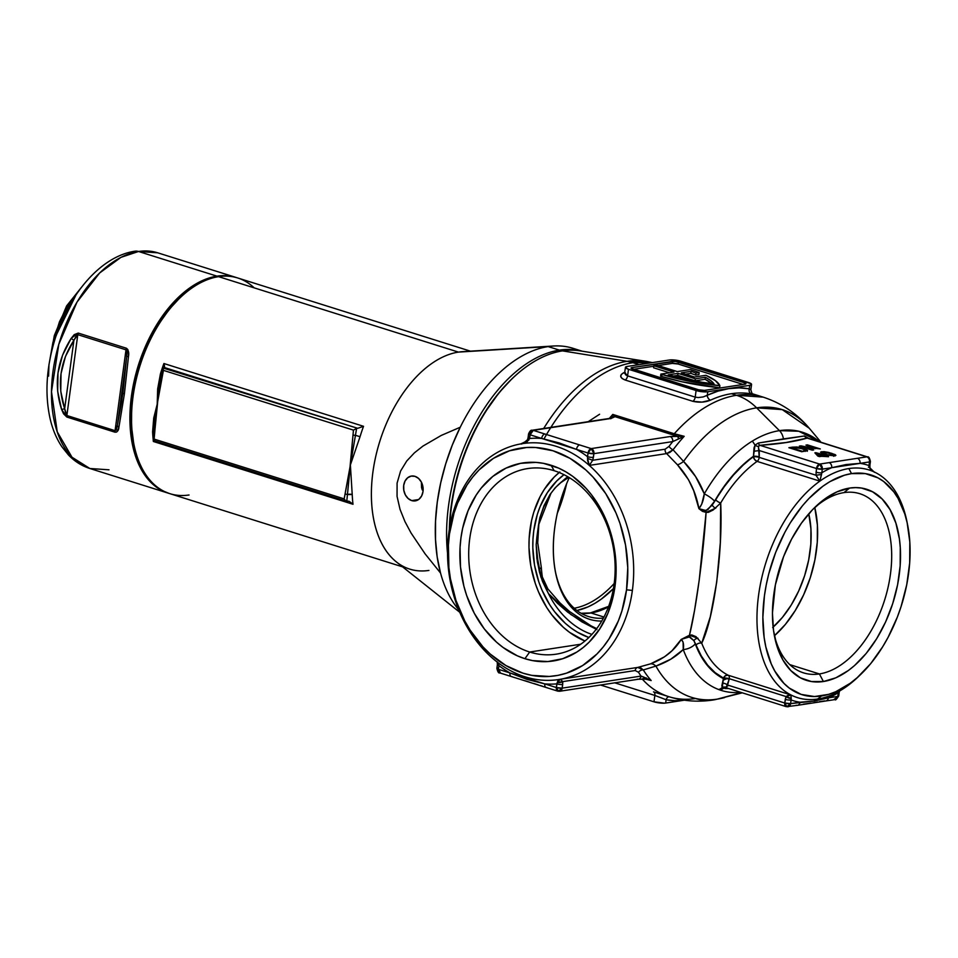 <?xml version="1.0" encoding="UTF-8"?>
<svg xmlns="http://www.w3.org/2000/svg" width="958" height="958" viewBox="0 0 958 958"><rect width="100%" height="100%" fill="white"/><g stroke="black" fill="none" stroke-linecap="round" stroke-linejoin="round"><path stroke-width="1.44" d="M559.4 350.125L560.023 351.311L559.4 350.125A146.55 86.735 -72.5 0 1 581.805 351.143A146.55 86.735 107.5 0 0 559.4 350.125L548.132 346.58L559.4 350.125A146.55 86.735 107.5 0 0 447.542 553.269A146.55 86.735 -72.5 0 1 559.4 350.125M411.712 500.603L418.55 499.561L411.712 500.603L415.533 500.842L419.029 499.202L421.652 495.921L423.017 491.514L422.909 486.64L421.34 482.042L418.562 478.425L414.994 476.342A12.562 9.724 81.3 0 1 423.149 489.275A12.562 9.724 81.3 0 1 415.257 500.89A12.562 9.724 81.3 0 1 411.712 500.603A12.562 9.724 81.3 0 1 403.558 487.682A12.562 9.724 81.3 0 1 411.461 476.054A12.562 9.724 81.3 0 1 414.994 476.342L411.174 476.102L407.689 477.755L405.054 481.024L403.701 485.431L403.809 490.304L405.366 494.903L408.144 498.519L411.712 500.603M470.426 351.155L237.716 277.976A113.056 66.904 107.5 0 0 218.568 276.658A113.056 66.904 -72.5 0 1 254.181 287.855M421.388 482.736L421.568 487.61L421.388 482.736M422.262 489.957L421.568 487.61L422.262 489.957M582.225 351.203L572.968 348.293A146.55 86.735 107.5 0 0 548.132 346.58A146.55 86.735 -72.5 0 1 553.532 346.006A146.55 86.735 -72.5 0 1 578.5 350.389M553.532 346.006L462.606 351.646A113.056 66.904 107.5 0 0 458.439 352.101L548.132 346.58L458.439 352.101L218.568 276.658L458.439 352.101A113.056 66.904 107.5 0 0 378.877 444.392A113.056 66.904 107.5 0 0 396.456 561.975L459.756 612.282M428.921 570.429A113.056 66.904 -72.5 0 1 409.761 569.112A113.056 66.904 -72.5 0 1 375.704 456.583A113.056 66.904 -72.5 0 1 458.439 352.101M189.037 494.987A113.056 66.904 -72.5 0 1 133.916 444.308A113.056 66.904 -72.5 0 1 179.972 297.854A113.056 66.904 -72.5 0 1 218.568 276.658A113.056 66.904 107.5 0 0 135.832 381.152A113.056 66.904 107.5 0 0 169.889 493.669L402.599 566.861M346.042 500.998L345.299 500.435L346.772 501.178L347.455 494.532A4.191 1.772 177.5 0 1 352.221 494.532L347.455 494.532L353.454 430.13L163.423 370.363L157.196 404.24L154.13 439.099L344.161 498.867L350.377 464.989L352.221 494.532A113.056 66.904 107.5 0 0 352.999 504.279L153.376 441.494A113.056 66.904 -72.5 0 1 153.244 440.393L153.244 440.033A113.056 66.904 -72.5 0 1 152.597 431.747L153.735 417.999L157.196 404.24L157.663 388.948L160.417 373.919A113.056 66.904 -72.5 0 1 163.914 363.525L363.537 426.31A113.056 66.904 107.5 0 0 360.04 436.704L350.377 464.989L352.221 494.532A113.056 66.904 107.5 0 0 352.999 504.279L349.287 501.381L346.772 501.178L349.287 501.381L352.999 504.279L153.376 441.494L154.477 440.393M133.617 442.8L131.533 426.573L131.665 406.384L134.503 385.379L139.94 364.375L147.772 344.173L157.699 325.552L169.338 309.23L178.883 298.908M460.235 427.232A146.55 86.735 -72.5 0 1 548.132 346.58A146.55 86.735 107.5 0 0 460.235 427.232A146.55 86.735 107.5 0 0 440.524 573.004L425.113 553.88L411.03 532.959L404.959 521.583L400.037 509.381L397.055 496.352L397.091 483.119L400.6 471.025L406.767 460.966L414.443 452.811L422.957 446.081L441.231 435.447L460.235 427.232L452.284 445.123L445.733 463.792L440.692 482.916L437.279 502.124L435.543 521.08L435.507 539.438L437.171 556.849L440.524 573.004A146.55 86.735 107.5 0 0 458.726 609.791A146.55 86.735 -72.5 0 1 440.524 573.004L425.113 553.88L411.03 532.959L404.959 521.583L400.037 509.381L397.055 496.352L397.091 483.119L400.6 471.025L406.767 460.966L414.443 452.811L422.957 446.081L441.231 435.447L460.235 427.232M613.407 588.631L601.385 599.061L594.678 603.456L587.925 606.929L576.944 610.497A107.823 63.815 -72.5 0 0 613.407 588.631M557.364 513.117A105.727 62.569 107.5 0 0 566.585 483.826L562.226 499.848L557.364 513.117M614.198 583.494A105.727 62.569 -72.5 0 1 574.213 608.234A105.727 62.569 107.5 0 0 614.198 583.494M179.972 297.854L178.799 298.98A110.96 65.671 107.5 0 0 133.593 442.716A110.96 65.671 107.5 0 0 133.761 443.506M164.141 367.441L357.717 428.322L164.141 367.441L162.98 368.004L357.717 428.322L164.141 367.441L164.537 365.968L164.501 366.902M347.874 501.106L349.287 501.381M154.286 440.608L153.376 441.494A113.056 66.904 -72.5 0 1 153.244 440.393L153.244 440.033A113.056 66.904 -72.5 0 1 152.597 431.747A4.191 1.772 177.5 0 1 153.831 432.429L152.597 431.747L157.196 404.24L154.25 426.681L153.867 433.651L154.525 434.082L160.417 373.919L161.878 374.422M161.794 374.746L157.196 404.24L163.423 370.363L162.98 368.004M161.794 374.362L160.417 373.919A113.056 66.904 -72.5 0 1 163.914 363.525L164.537 365.968L163.914 363.525L363.537 426.31L357.717 428.322L363.537 426.31A113.056 66.904 107.5 0 0 360.04 436.704L350.377 464.989L355.454 435.303L360.04 436.704L355.454 435.303L356.604 428.406L353.454 430.13L350.377 464.989L355.454 435.303L353.047 435.148L355.454 435.303L356.615 428.406L353.454 430.13L163.423 370.363L162.896 368.698M162.908 368.279L157.196 404.24L154.25 426.681L153.747 433.758L154.525 434.082L153.747 433.758L153.172 440.225M346.76 501.178L347.455 494.532L345.096 494.005L344.161 498.867L345.299 500.435L344.161 498.867L154.13 439.099L153.244 440.033L154.13 439.099L154.525 434.082M347.455 494.532L350.377 464.989L345.096 494.005L347.455 494.532M126.672 356.891L122.887 393.091A4.191 0.946 7.7 0 0 124.396 393.918L128.492 356.388A4.191 0.922 -175.7 0 0 126.672 356.891L121.666 401.653L117.415 425.28L126.672 356.891L117.415 425.28L116.134 429.938L115.068 430.681L66.868 415.521L77.79 334.665L126.001 349.826L115.068 430.681L66.868 415.521L65.803 414.107L60.761 391.187L61.025 373.632L65.443 356.508L73.91 340.294L64.665 408.695L73.91 340.294L76.436 335.456L77.79 334.665L66.868 415.521L64.665 408.695C56.773 384.745 59.851 361.944 73.91 340.294A4.191 0.611 -146.3 0 1 71.179 338.366L74.233 334.641L78.209 333.073L126.408 348.233L127.857 349.586L128.492 356.388L124.396 393.918L118.888 427.412L116.708 432.022L115.056 432.214L66.856 417.053L63.539 413.784L61.587 409.389L57.66 391.247L57.983 373.033L62.533 355.238L71.179 338.366C56.821 360.915 53.624 384.589 61.587 409.389A4.191 1.078 -19 0 0 64.665 408.695A4.191 1.078 161 0 1 61.587 409.389L66.856 417.053A4.191 2.479 -72.5 0 1 66.868 415.521A4.191 2.479 107.5 0 0 66.856 417.053L115.056 432.214A4.191 2.479 -72.5 0 1 115.068 430.681L126.001 349.826L126.767 351.287L126.672 356.891A4.191 0.922 4.3 0 1 128.492 356.388C129.174 352.795 128.48 350.077 126.408 348.233L78.209 333.073L71.179 338.366A4.191 0.611 33.7 0 0 73.91 340.294L77.79 334.665A4.191 2.479 -72.5 0 1 78.209 333.073A4.191 2.479 107.5 0 0 77.79 334.665L126.001 349.826A4.191 2.479 -72.5 0 1 126.408 348.233A4.191 2.479 107.5 0 0 126.001 349.826L126.672 356.891M138.527 251.487L157.687 252.804A113.056 66.904 107.5 0 0 138.527 251.487L216.951 276.144A113.056 66.904 -72.5 0 1 236.111 277.461A113.056 66.904 -72.5 0 1 236.913 277.724L230.471 276.132L216.951 276.144L138.527 251.487A113.056 66.904 107.5 0 0 55.792 355.969A113.056 66.904 107.5 0 0 89.848 468.498L71.982 457.217L57.229 431.783L51.492 391.666L58.797 344.341L77.011 302.105L99.62 272.994L120.959 257.343L138.527 251.487A12.562 9.724 -98.7 0 0 134.898 251.212A12.562 9.724 81.3 0 1 138.527 251.487M169.087 493.406A113.056 66.904 -72.5 0 1 168.273 493.166A113.056 66.904 -72.5 0 1 134.228 380.637A113.056 66.904 -72.5 0 1 216.951 276.144L202.868 280.359L188.75 288.598L175.158 300.561L162.597 315.769L151.568 333.659L142.467 353.538L138.766 363.98L133.222 385.379L131.438 396.133L129.917 417.221L131.174 437.087L135.162 454.954L141.724 470.15L150.61 482.09L161.483 490.304L169.087 493.406M109.008 469.815L89.848 468.498C81.729 465.887 74.616 461.397 68.509 455.026L61.923 446.823C56.438 438.62 52.462 429.088 49.996 418.215C44.727 393.726 46.367 367.501 54.893 339.527C68.868 294.034 100.973 256.157 134.982 251.2L157.687 252.804L236.111 277.461M115.068 430.681A4.191 2.479 107.5 0 0 115.056 432.214C117.391 432.022 118.672 430.429 118.888 427.412A4.191 2.611 -168.1 0 1 117.415 425.28L115.068 430.681M124.396 393.918A4.191 0.946 -172.3 0 1 122.887 393.091L117.415 425.28A4.191 2.611 11.9 0 0 118.888 427.412L124.396 393.918M78.796 291.064L68.461 303.937L59.492 321.756L52.918 342.509L49.924 359.394M56.426 334.821L75.957 294.992L68.617 305.853L63.851 315.062L56.103 335.935M590.379 612.928A2.096 1.617 81.3 0 1 591.002 612.976L608.426 606.929A104.685 61.947 107.5 0 1 591.002 612.976L603.935 617.036L591.002 612.976A2.096 1.617 -98.7 0 0 590.379 612.928M752.126 393.666L753.79 394.265L751.383 393.882A157.016 92.926 107.5 0 0 731.433 393.702L736.522 395.295A157.016 92.926 107.5 0 0 674.252 433.746L684.192 436.309A155.974 92.303 107.5 0 0 673.067 449.805L683.581 461.445A150.837 89.262 -72.5 0 1 756.616 407.845A62.809 48.619 -98.7 0 0 736.522 395.295A157.016 92.926 -72.5 0 1 763.131 397.127L736.522 395.295A62.809 48.619 81.3 0 1 756.616 407.845L779.453 430.645A135.317 80.089 -72.5 0 1 819.629 441.854L798.804 431.244L779.453 430.645A12.562 9.724 81.3 0 1 783.416 438.908L804.492 435.974L808.911 438.572M718.775 689.568A135.317 80.089 107.5 0 0 740.845 692.371A135.317 80.089 -72.5 0 1 718.775 689.568L720.632 688.742L718.775 689.568A135.317 80.089 -72.5 0 1 683.246 649.56A135.317 80.089 107.5 0 0 718.775 689.568M838.969 691.173L838.274 692.754A123.522 73.107 -72.5 0 1 828.371 697.867L814.156 701.076L790.613 703.639L800.026 702.202A123.522 73.107 -72.5 0 1 791.104 699.975L790.613 703.639A4.191 3.245 81.3 0 1 788.027 706.765L786.135 706.621A4.191 2.479 -72.5 0 1 784.77 703.028L727.601 685.042L784.77 703.028L786.051 696.562L729.313 678.719L727.601 685.042L725.817 687.353A4.191 3.7 -24.8 0 0 722.272 687.449L725.11 688.539A4.191 2.551 87.5 0 1 726.284 687.796L726.487 687.772A4.191 2.551 -92.5 0 0 725.11 688.539L728.691 688.551L722.272 687.449L720.632 688.742L722.272 687.449L721.853 685.688L723.41 678.599A123.989 73.383 -72.5 0 1 695.292 643.908A12.562 8.059 159.5 0 1 683.246 649.56A12.562 8.059 -20.5 0 0 695.292 643.908L693.879 640.651L689.796 636.807L681.234 639.405C683.365 641.345 684.024 644.734 683.246 649.56L670.911 659.116L655.907 666.085A150.837 89.262 107.5 0 0 717.231 699.136A62.809 48.619 81.3 0 1 713.207 699.975A62.809 48.619 81.3 0 1 695.52 698.538A157.016 92.926 -72.5 0 1 668.912 696.705A157.016 92.926 -72.5 0 1 642.123 678.923A157.016 92.926 107.5 0 0 668.708 696.646M555.436 571.722A104.685 61.947 107.5 0 0 603.36 618.138A104.685 61.947 -72.5 0 1 588.571 616.569A104.685 61.947 -72.5 0 1 555.436 571.722M601.708 621.059A106.973 63.312 -72.5 0 1 555.616 572.609A106.973 63.312 -72.5 0 1 569.268 477.623A106.973 63.312 107.5 0 0 601.708 621.059M825.832 700.981A4.191 3.245 -98.7 0 0 828.371 697.867L837.783 696.418L838.274 692.754A123.522 73.107 -72.5 0 1 828.371 697.867L814.156 701.076A4.191 3.245 81.3 0 1 815.509 699.304A4.191 3.245 -98.7 0 0 814.156 701.076L800.026 702.202A123.522 73.107 -72.5 0 1 791.104 699.975L790.961 694.969A119.331 70.629 -72.5 0 1 758.58 595.217A119.331 70.629 -72.5 0 1 819.868 481.132L757.083 461.385A119.331 70.629 107.5 0 0 720.679 503.01L720.308 542.743L716.728 582.045L710.297 616.76L701.723 643.213A119.331 70.629 107.5 0 0 728.176 675.222L790.961 694.969A119.331 70.629 107.5 0 0 817.689 699.017A119.331 70.629 107.5 0 0 846.656 686.455A119.331 70.629 107.5 0 0 858.416 676.635L860.763 674.396A115.152 68.15 -72.5 0 1 821.449 695.987L817.689 699.017A119.331 70.629 107.5 0 0 846.656 686.455A119.331 70.629 -72.5 0 0 859.589 675.498M756.616 407.845L782.243 409.617L809.282 428.274A150.837 89.262 107.5 0 0 756.616 407.845A150.837 89.262 107.5 0 0 683.581 461.445L695.592 476.593L704.298 493.849A135.317 80.089 -72.5 0 1 752.377 441.063A135.317 80.089 -72.5 0 1 779.453 430.645L756.616 407.845M742.306 692.838L717.231 699.136A150.837 89.262 107.5 0 0 724.583 697.58L713.219 699.975A62.809 48.619 -98.7 0 0 717.231 699.136L741.648 692.622L717.231 699.136A150.837 89.262 -72.5 0 1 655.907 666.085L643.309 669.941A155.974 92.303 107.5 0 0 651.177 680.539L644.722 678.935L651.177 680.539L641.046 676.085A160.094 94.746 -72.5 0 1 638.519 672.288L635.19 670.54L562.777 681.617L562.202 688.143L641.046 676.085A160.094 94.746 -72.5 0 1 638.519 672.288L635.19 670.54L562.777 681.617L560.37 679.258L637.717 667.427L650.554 663.846L664.493 656.817L672.061 650.686L681.234 639.405L689.473 635.262L694.514 610.557L699.208 580.213L706.094 512.386L702.501 511.368L698.909 508.674L704.31 510.602L707.734 509.788L714.584 501.226A12.562 3.521 -150.1 0 0 704.298 493.849C703.579 500.148 701.783 505.082 698.909 508.674L693.688 490.7L688.455 479.635L677.462 464.798L666.624 453.589L589.29 465.408A119.331 92.375 -98.7 0 0 520.853 443.889A119.331 92.375 -98.7 0 0 448.847 532.708L449.446 534.121A115.152 89.13 81.3 0 1 553.029 450.787A115.152 89.13 81.3 0 1 626.544 589.817L632.376 590.427A119.331 92.375 -98.7 0 0 589.29 465.408A119.331 92.375 81.3 0 1 632.376 590.427A119.331 92.375 81.3 0 1 560.37 679.258A119.331 92.375 -98.7 0 0 632.376 590.427L626.544 589.817L621.91 610.976L618.365 620.892L609.001 638.95L603.265 646.901L596.906 654.039L582.548 665.582L566.477 673.163L557.987 675.354L549.317 676.456L531.714 675.354L522.96 673.163L505.98 665.594L490.221 654.039L483 646.901L470.198 630.256L464.75 620.904L456.02 600.594L450.44 578.8L448.895 567.603L448.404 545.162L449.446 534.121L454.08 512.973L457.625 503.046L466.989 484.999L472.725 477.048L479.084 469.911L493.442 458.355L509.512 450.787L526.672 447.494L535.462 447.494L553.029 450.787L570.01 458.355L585.769 469.911L592.99 477.048L605.791 493.693L615.982 512.961L619.97 523.355L625.55 545.15L627.765 567.591L626.544 589.817A115.152 89.13 81.3 0 1 522.96 673.163A115.152 89.13 81.3 0 1 449.446 534.121L448.847 532.708A119.331 92.375 81.3 0 1 520.853 443.889L527.271 441.59L529.618 438.477A123.522 95.608 81.3 0 1 541.677 438.441L530.109 434.8L529.618 438.477A123.522 95.608 81.3 0 1 541.677 438.441L559.137 442.919L576.5 449.398A123.522 95.608 81.3 0 1 587.565 456.703L588.068 453.038L576.5 449.398A123.522 95.608 81.3 0 1 587.565 456.703L587.613 460.57L589.29 465.408A119.331 92.375 -98.7 0 0 522.613 443.602A119.331 92.375 -98.7 0 0 520.853 443.889L528.9 439.985L524.936 442.692L520.853 443.889M720.404 690.143L728.643 685.377M544.024 438.92A157.016 92.926 -72.5 0 1 632.855 362.699L651.739 362.687A157.016 92.926 107.5 0 0 632.855 362.699A62.809 48.619 -98.7 0 0 627.095 361.322A62.809 48.619 81.3 0 1 632.855 362.699L639.022 364.639L632.855 362.699A157.016 92.926 107.5 0 0 550.862 427.4M652.386 362.591L645.716 361.286L627.095 361.322A156.585 92.663 107.5 0 0 543.677 428.501A156.585 92.663 -72.5 0 1 627.095 361.322A156.585 92.663 -72.5 0 1 645.716 361.286L579.961 350.844A146.778 86.867 107.5 0 0 562.502 350.879L627.095 361.322L562.502 350.879A146.778 86.867 107.5 0 0 449.649 527.511A146.778 86.867 -72.5 0 1 512.398 378.41A146.778 86.867 -72.5 0 1 562.502 350.879M726.823 678.683L723.23 680.18M542.803 580.033A128.803 76.233 -72.5 0 1 541.318 567.531A12.562 5.664 -4.3 0 0 539.534 569.399A12.562 5.664 175.7 0 1 541.318 567.531L536.899 537.055L538.516 525.104L550.994 493.238L538.516 525.104L539.785 517.931L543.737 506.986M868.391 467.205L869.253 467.205L868.99 465.588L869.253 467.205L869.924 467.073L869.924 465.133A4.191 0.946 -172.3 0 1 868.99 465.588A4.191 0.946 7.7 0 0 869.924 465.133L870.415 461.469A4.191 0.946 -172.3 0 1 869.481 461.924A4.191 0.946 7.7 0 0 870.415 461.469C869.577 457.9 868.607 456.391 867.517 456.918A4.191 2.479 107.5 0 0 866.81 456.858A4.191 2.479 -72.5 0 1 867.517 456.918L807.522 438.034L866.81 456.858A4.191 3.245 81.3 0 1 869.481 461.924L868.99 465.588A123.522 73.107 -72.5 0 0 860.068 463.361L869.481 461.924A4.191 3.245 -98.7 0 0 866.81 456.858L857.398 458.307A4.191 3.245 81.3 0 1 860.068 463.361L831.724 467.696L846.142 464.546L860.068 463.361A123.522 73.107 -72.5 0 1 868.99 465.588L869.481 461.924L860.068 463.361A4.191 3.245 -98.7 0 0 857.398 458.307L829.053 462.642A4.191 3.245 81.3 0 1 831.724 467.696L822.311 469.133A4.191 0.946 -172.3 0 1 816.479 468.522L822.311 469.133L819.641 464.079A4.191 3.245 81.3 0 1 822.311 469.133L821.82 472.797A4.191 0.946 -172.3 0 1 815.976 472.186A4.191 0.946 7.7 0 0 821.82 472.797L821.521 474.497L815.976 475.228L821.521 474.497L819.868 481.132L821.82 472.797A123.522 73.107 -72.5 0 1 831.724 467.696L822.311 469.133L821.82 472.797A123.522 73.107 -72.5 0 1 831.724 467.696A4.191 3.245 -98.7 0 0 829.053 462.642L819.641 464.079L816.479 468.522A4.191 2.479 -72.5 0 1 819.641 464.079L760.017 445.326L819.641 464.079L866.81 456.858L807.187 438.105L786.087 442.5L759.395 445.374L758.401 446.416L758.748 448.871L759.311 450.547L816.479 468.522L815.976 475.228L819.868 481.132L757.083 461.385A4.191 2.479 107.5 0 0 759.239 457.385L815.976 475.228L816.479 468.522L759.311 450.547L759.239 457.385L815.976 475.228L819.868 481.132A119.331 70.629 107.5 0 1 848.848 468.558A119.331 70.629 107.5 0 0 819.868 481.132A119.331 70.629 107.5 0 0 758.58 595.217A119.331 70.629 107.5 0 0 790.961 694.969A119.331 70.629 107.5 0 0 797.475 697.64A119.331 70.629 107.5 0 0 817.689 699.017L821.449 695.987A115.152 68.15 -72.5 0 1 764.424 595.828A115.152 68.15 -72.5 0 1 851.518 473.611L844.381 475.228L829.951 481.599L822.802 486.293L808.947 498.483L802.385 505.848L790.314 522.781L784.913 532.193L775.657 552.431L768.735 573.926L766.244 584.871L764.424 595.828L762.867 617.299L764.149 637.537L765.849 646.937L771.238 663.858L774.902 671.211L783.955 683.377L789.26 688.06L801.175 694.406L814.468 696.538L828.586 694.37L835.807 691.7L850.177 683.305L857.194 677.665L870.582 663.762L882.653 646.818L888.054 637.405L897.311 617.168L901.083 606.534L906.735 584.727L909.681 562.933L909.813 541.977L907.13 522.673L904.759 513.871L898.077 498.388L893.826 491.861L883.719 481.551L877.959 477.862L865.29 473.599L851.518 473.611L848.848 468.558A119.331 70.629 107.5 0 1 868.966 469.923A119.331 70.629 107.5 0 1 875.576 472.617A119.331 70.629 -72.5 0 1 907.346 523.667A119.331 70.629 107.5 0 0 907.034 522.05A119.331 70.629 107.5 0 0 875.576 472.617A119.331 70.629 107.5 0 0 848.848 468.558L851.518 473.611A115.152 68.15 -72.5 0 1 907.669 525.235A115.152 68.15 -72.5 0 1 860.763 674.396M529.666 652.027A93.884 72.676 -98.7 0 0 614.126 584.081A93.884 72.676 -98.7 0 0 554.179 470.713L551.078 465.253A100.171 77.538 81.3 0 1 615.024 586.2A100.171 77.538 81.3 0 1 524.912 658.697L529.666 652.027L580.716 644.219L529.666 652.027A93.884 72.676 81.3 0 1 468.701 555.412A93.884 72.676 81.3 0 1 527.726 468.558A93.884 72.676 81.3 0 1 554.179 470.713A93.884 72.676 81.3 0 1 615.144 567.328A93.884 72.676 81.3 0 1 556.119 654.182A93.884 72.676 81.3 0 1 529.666 652.027L524.912 658.697L532.528 660.601L547.844 661.559L562.765 658.697L576.752 652.111L583.206 647.5L589.242 642.064L599.756 628.927L607.911 613.228L613.371 595.565L615.024 586.2L615.934 576.596L615.503 557.077L612.09 537.737L609.3 528.385L601.708 510.71L591.661 495.011L585.841 488.089L572.872 476.449L565.843 471.839L558.562 468.091L543.461 463.337L535.797 462.379L520.601 463.337L506.075 468.091L492.771 476.449L481.215 488.089L476.234 495.011L468.079 510.71L462.618 528.385L460.966 537.749L460.056 547.341L460.487 566.873L463.9 586.2L466.69 595.565L474.282 613.24L484.329 628.939L496.436 642.064L503.118 647.5L517.428 655.859L524.912 658.697A100.171 77.538 81.3 0 1 460.966 537.749A100.171 77.538 81.3 0 1 551.078 465.253L554.179 470.713A93.884 72.676 -98.7 0 0 469.731 538.671A93.884 72.676 -98.7 0 0 529.666 652.027M843.914 492.628A93.884 55.564 107.5 0 0 813.605 508.614A93.884 55.564 -72.5 0 1 843.914 492.628A93.884 55.564 -72.5 0 1 859.829 493.717A93.884 55.564 -72.5 0 1 888.102 587.17A93.884 55.564 -72.5 0 1 819.401 673.941L823.413 681.521A100.171 59.276 -72.5 0 1 774.567 636.627A100.171 59.276 -72.5 0 1 815.378 506.866A100.171 59.276 -72.5 0 1 849.566 488.077L843.914 492.628L849.566 488.077L855.65 487.61L861.541 488.065L872.558 491.777L882.186 499.058L890.066 509.632L895.874 523.092L899.406 538.935L900.269 547.557L900.161 565.783L897.598 584.739L892.676 603.708L885.611 621.946L876.654 638.746L866.152 653.488L854.5 665.582L848.393 670.492L835.891 677.797L823.413 681.521L811.426 681.533L800.409 677.833L790.781 670.552L782.914 659.978L777.094 646.506L773.561 630.675L772.447 613.072L775.381 584.859L783.572 556.646L791.631 539.043L801.403 523.188L812.528 509.704L824.575 499.118L837.076 491.813L849.566 488.077A100.171 59.276 -72.5 0 1 899.179 575.219A100.171 59.276 -72.5 0 1 823.413 681.521L819.401 673.941A93.884 55.564 -72.5 0 1 803.487 672.851A93.884 55.564 -72.5 0 1 774.112 634.172A93.884 55.564 107.5 0 0 819.401 673.941L789.811 664.636L819.401 673.941A93.884 55.564 107.5 0 0 890.413 574.297A93.884 55.564 107.5 0 0 843.914 492.628M581.183 613.324A104.685 61.947 107.5 0 0 591.002 612.976L581.183 613.324M660.864 697.675L666.109 699.747A4.191 3.365 100.3 0 1 668.876 696.694A4.191 3.365 -79.7 0 0 666.109 699.747A161.207 95.405 -72.5 0 0 683.449 700.322L684.347 700.19L683.449 700.322A4.191 3.269 83.9 0 1 683.497 700.07A4.191 3.269 -96.1 0 0 683.449 700.322L665.666 703.052A8.371 1.88 7.7 0 1 653.991 701.819L664.517 703.16L665.666 703.052L666.109 699.747L665.666 703.052L683.449 700.322L674.648 700.657L666.109 699.747L654.853 695.436L653.991 701.819L600.546 685.018L653.991 701.819L654.853 695.436A4.191 2.479 107.5 0 0 653.5 691.856L668.912 696.705C683.461 701.184 698.226 702.274 713.219 699.975M647.033 679.222L651.177 680.539A155.974 92.303 107.5 0 1 643.309 669.941A4.191 3.006 -32 0 0 638.519 672.288A4.191 3.006 148 0 1 643.309 669.941L637.717 667.427A4.191 3.245 -98.7 0 0 635.19 670.54A4.191 3.245 81.3 0 1 637.717 667.427L650.554 663.846A12.562 6.993 -110.1 0 1 655.907 666.085A12.562 6.993 69.9 0 0 650.554 663.846C664.169 658.721 674.396 650.566 681.234 639.405L683.09 642.111L683.246 649.56C675.941 656.781 666.828 662.289 655.907 666.085L643.309 669.941L640.734 667.846L637.717 667.427L560.37 679.258L557.257 682.407L562.777 681.617L560.37 679.258A119.331 92.375 -98.7 0 1 558.622 679.545A119.331 92.375 -98.7 0 1 491.945 657.727A119.331 92.375 81.3 0 1 448.847 532.708A119.331 92.375 -98.7 0 0 491.945 657.727A119.331 92.375 -98.7 0 0 560.37 679.258L557.807 680.958L556.861 683.868A123.522 95.608 81.3 0 1 544.791 683.904L556.359 687.533L556.861 683.868A123.522 95.608 81.3 0 1 544.791 683.904L527.163 679.45L509.967 672.947A123.522 95.608 81.3 0 1 498.902 665.642L498.399 669.307L509.967 672.947A123.522 95.608 81.3 0 1 498.902 665.642L497.465 661.99M719.614 387.774L719.889 385.751A78.508 17.663 -172.3 0 1 662.014 374.446L661.739 376.47A78.508 17.663 7.7 0 0 719.614 387.774L681.665 381.715L661.739 376.47L662.014 374.446A78.508 17.663 -172.3 0 1 660.876 374.087L660.601 376.111A78.508 17.663 7.7 0 0 661.739 376.47A78.508 17.663 7.7 0 1 660.601 376.111L660.876 374.087L673.977 372.087L653.859 365.752L657.128 365.249L677.258 371.584L690.359 369.572A78.508 17.663 -172.3 0 1 699.196 372.566L698.921 374.578L695.616 375.093L698.921 374.578L699.196 372.566L695.891 373.069L695.616 375.093A73.275 16.49 7.7 0 0 690.79 373.369A73.275 16.49 -172.3 0 1 695.616 375.093L695.891 373.069L699.196 372.566A78.508 17.663 -172.3 0 0 690.359 369.572L677.258 371.584L657.128 365.249L653.859 365.752L653.584 367.776L669.474 372.77L653.584 367.776L653.859 365.752L673.977 372.087L660.876 374.087A78.508 17.663 -172.3 0 0 662.014 374.446L689.245 381.212L719.889 385.751L719.614 387.774M539.785 517.931L544.036 505.596L549.988 494.532A12.562 5.999 32.3 0 0 550.587 493.861A12.562 5.999 -147.7 0 1 549.988 494.532L555.185 487.79L561.268 482.066A12.562 3.389 53.7 0 0 561.975 481.862A12.562 3.389 -126.3 0 1 561.268 482.066L568.381 477.084L563.807 479.91A85.837 66.449 81.3 0 1 567.795 476.749A85.837 66.449 -98.7 0 0 563.807 479.91L555.185 487.79L549.988 494.532L544.036 505.596L539.785 517.931L543.904 506.578M596.678 628.628L590.882 625.742L569.483 611.455L560.107 603.037L547.832 588.859L540.24 572.381L537.546 558.634L536.181 544.587L536.875 558.502L539.486 572.237A12.562 0.994 -13.9 0 1 540.24 572.381A12.562 0.994 166.1 0 0 539.486 572.237L542.515 581.446L546.659 590.116A12.562 0.647 -36.2 0 0 547.832 588.859A12.562 0.647 143.8 0 1 546.659 590.116L548.443 593.577A85.837 66.449 -98.7 0 0 591.9 634.4A85.837 66.449 81.3 0 1 548.443 593.577L557.52 603.324L567.603 612.054L582.069 621.97L596.918 629.574M559.819 471.995L554.167 477.084L544.312 489.394L540.192 496.484L533.786 512.195L531.546 520.673L529.151 538.444L528.996 547.569L530.804 565.867L535.354 583.638L538.612 592.116L546.922 607.827L551.892 614.916L563.244 627.227L569.507 632.316L584.943 641.01A93.884 72.676 -98.7 0 1 530.361 563.136A93.884 72.676 -98.7 0 1 559.173 472.51M588.871 637.501L577.458 632.22L571.219 628.125L565.28 623.299L554.526 611.635L549.808 604.917L541.941 590.02L538.851 581.997L534.54 565.148L532.828 547.808L532.971 539.162L533.774 530.636L537.354 514.29L540.096 506.626L547.329 492.675L556.682 481.012L563.975 474.689A88.974 68.88 81.3 0 0 534.121 562.562A88.974 68.88 81.3 0 0 588.871 637.501M537.953 561.352L536.181 544.587L536.899 537.055L541.318 567.531M538.516 525.104L536.181 544.587L537.366 561.951L540.839 576.92L548.443 593.577L570.812 614.497L596.199 629.262M714.584 501.226A123.989 73.383 -72.5 0 1 753.467 456.283L754.018 447.865L755.036 445.123L752.377 441.063A135.317 80.089 107.5 0 0 704.298 493.849A12.562 3.521 29.9 0 1 714.584 501.226L724.152 486.844L733.349 475.192L743.157 465.109L753.467 456.283L742.857 464.929L732.714 475.431L723.23 487.61L714.584 501.226M654.853 695.436L614.773 682.838L654.853 695.436A4.191 2.479 -72.5 0 0 653.5 691.856L659.128 693.628M624.7 373.129L624.784 372.267L625.514 374.71L627.586 375.859L628.484 369.261L627.586 375.859L695.209 397.127L696.095 390.529L628.484 369.261L625.466 367.597L627.286 366.435L669.211 360.016L674.803 360.04L680.899 361.238L751.204 383.763L751.539 384.553L749.707 385.332L707.782 391.75L707.303 395.259L718.069 391.115L728.727 388.649L739.157 387.882L749.24 388.828L749.707 385.332L707.782 391.75L700.561 391.511L628.484 369.261A8.371 1.88 -172.3 0 1 625.43 367.333A8.371 1.88 -172.3 0 1 627.286 366.435L669.211 360.016A8.371 1.88 -172.3 0 1 680.899 361.238L748.509 382.505A8.371 1.88 -172.3 0 1 751.563 384.433A8.371 1.88 -172.3 0 1 749.707 385.332L749.24 388.828L750.797 389.738M698.574 389.774L704.405 390.385L745.025 384.17L745.935 383.583L744.426 382.757L675.378 361.394L631.969 367.597L631.214 368.375L698.574 389.774L632.567 369.01A4.191 0.946 -172.3 0 1 631.035 368.052A4.191 0.946 -172.3 0 1 631.969 367.597L631.813 368.734L631.969 367.597L672.588 361.382L672.312 363.405L658.146 365.573L672.312 363.405L672.588 361.382A4.191 0.946 -172.3 0 1 678.42 361.992L678.156 364.016A4.191 0.946 7.7 0 0 672.312 363.405L678.156 364.016L678.42 361.992L744.426 382.757L744.222 384.29L744.426 382.757A4.191 0.946 -172.3 0 1 745.959 383.715A4.191 0.946 -172.3 0 1 745.025 384.17L704.405 390.385A4.191 0.946 -172.3 0 1 698.574 389.774M653.787 366.243L633.585 369.333L653.787 366.243M743.145 384.457L678.156 364.016L743.145 384.457M685.521 374.183L690.79 373.369L685.521 374.183M705.89 375.296A78.508 17.663 -172.3 0 1 719.889 385.751L715.386 380.637L705.89 375.296L694.574 377.033L705.89 375.296M681.282 372.842L694.574 377.033L681.282 372.842L691.053 371.357L690.79 373.369L691.053 371.357A73.275 16.49 -172.3 0 1 695.891 373.069A73.275 16.49 7.7 0 0 691.053 371.357L681.282 372.842M695.328 378.793L678.001 373.345L668.229 374.841L701.867 382.23L714.045 383.919L710.8 380.637L705.387 377.26L695.328 378.793L705.387 377.26A73.275 16.49 -172.3 0 1 714.045 383.919A73.275 16.49 -172.3 0 1 668.229 374.841L678.001 373.345L695.328 378.793L695.053 380.817L695.328 378.793M711.71 383.631A73.275 16.49 7.7 0 0 705.124 379.284L705.387 377.26L705.124 379.284L695.053 380.817L677.737 375.368L678.001 373.345L677.737 375.368L695.053 380.817L705.124 379.284L711.71 383.631M672.767 376.135L677.737 375.368L672.767 376.135M707.782 391.75A8.371 1.88 -172.3 0 1 696.095 390.529L695.209 397.127L698.202 397.57L703.184 396.935L707.303 395.259L707.782 391.75M804.109 446.907L813.713 449.937L812.24 450.164L799.355 446.105L815.557 448.128L805.941 445.099L807.426 444.871L820.299 448.931L804.109 446.907L813.713 449.937L812.24 450.164L799.355 446.105L800.924 445.865L800.828 446.572L800.924 445.865L815.486 448.667L805.941 445.099L807.426 444.871L807.331 445.542L807.426 444.871L820.299 448.931L804.109 446.907L804.013 447.578L804.109 446.907M792.458 447.158L800.637 447.554L807.57 450.452L801.762 451.757L788.877 447.709L792.458 447.158L792.362 447.877L792.458 447.158L788.877 447.709L801.762 451.757L807.57 450.416L803.846 448.404L796.948 446.991L792.458 447.158M817.833 456.092L814.875 452.847L815.821 452.703L826.742 455.505L825.401 455.709L828.538 456.703L824.048 455.912L819.485 456.619L817.833 456.092L814.875 452.847L815.821 452.703L815.677 453.721L815.821 452.703L823.748 455.194L823.64 455.984L825.089 454.99L824.922 456.188L825.089 454.99L826.742 455.505L825.317 456.307L825.401 455.709L828.538 456.703L817.833 456.092M834.741 455.828L827.796 455.122L820.563 452.152L823.964 451.637L828.694 452.427L835.316 454.691L835.891 455.385L834.741 455.828L835.903 455.325L831.592 453.266L821.701 451.721L820.551 452.224L824.874 454.284L834.741 455.828M644.866 678.815A4.191 1.497 -87.4 0 0 645.225 678.959A4.191 1.497 -87.4 0 0 646.291 677.893L642.686 678.767M542.479 686.179L540.276 685.497M538.073 684.814L533.666 683.461M529.295 682.096L524.96 680.719M796.254 705.232A4.191 3.245 81.3 0 0 797.487 705.316A4.191 3.245 81.3 0 0 800.026 702.202A4.191 3.245 -98.7 0 1 797.439 705.327L835.196 699.544A4.191 3.245 -98.7 0 0 837.783 696.418L828.371 697.867A4.191 3.245 81.3 0 1 825.784 700.993A4.191 3.245 81.3 0 1 824.599 700.897L819.365 701.723M817.629 702.01L814.144 702.573M810.636 703.124L803.451 704.178M725.817 687.353L727.218 687.916L725.817 687.353A4.191 3.7 155.2 0 0 722.272 687.449L723.47 678.108L715.099 672.624L707.663 665.175L701.292 655.907L693.879 640.651L700.549 655.38L707.076 665.115L714.74 672.899L723.47 678.108A4.191 0.946 -172.3 0 1 729.313 678.719A4.191 2.479 107.5 0 0 728.176 675.222L790.961 694.969L788.638 694.993L786.051 696.562L729.313 678.719L726.152 687.748M512.398 378.41L511.344 379.428A144.874 85.741 107.5 0 0 449.314 529.582L451.206 506.016L453.493 492.232L456.643 478.449L465.349 451.422L477 425.951L483.79 414.119L498.974 392.804L511.44 379.32M623.598 372.806A157.016 92.926 -72.5 0 1 624.76 372.279A157.016 92.926 -72.5 0 0 623.598 372.806A4.191 2.97 -114.7 0 0 624.64 372.925A4.191 2.97 65.3 0 1 623.598 372.806L621.263 374.518L620.748 376.542L622.113 378.506L625.191 380.027C619.826 377.787 619.299 375.38 623.598 372.806M612.797 414.443L611.599 417.772L612.797 414.419L674.252 433.746A4.191 2.479 -72.5 0 1 672.588 434.776L615.036 416.67L611.048 418.466L533.283 430.358L591.23 448.595L670.073 436.537L677.665 436.225L615.036 416.67L612.797 414.419A157.016 92.926 -72.5 0 0 609.288 418.466A157.016 92.926 -72.5 0 1 612.797 414.419L674.252 433.746A157.016 92.926 -72.5 0 1 736.522 395.295L731.433 393.702A157.016 92.926 107.5 0 0 710.537 400.145C705.076 402.372 699.172 402.755 692.814 401.294L625.191 380.027A4.191 2.479 107.5 0 0 627.586 375.859A4.191 2.479 -72.5 0 1 625.191 380.027L692.814 401.294A4.191 2.479 107.5 0 0 695.209 397.127A4.191 2.479 -72.5 0 1 692.814 401.294L702.01 402.109L710.537 400.145A4.191 2.97 65.3 0 1 707.303 395.259A161.207 95.405 -72.5 0 1 749.24 388.828L750.856 389.666L751.563 384.433M772.663 627.526L782.399 617.419L791.176 605.097L798.673 591.038L804.588 575.794L808.684 559.939L810.827 544.096L810.935 528.852L808.756 513.835A83.741 49.565 -72.5 0 1 773.13 627.119M774.471 635.729L785.404 624.376L795.248 610.557L803.642 594.798L810.276 577.71L814.875 559.939L817.282 542.168L817.39 525.08L814.791 507.548A93.884 55.564 107.5 0 1 774.471 635.729M528.301 440.021L527.571 439.662L528.9 439.985L530.109 434.8L533.283 430.358L532.097 430.262A4.191 3.245 81.3 0 1 532.097 430.262A4.191 3.245 81.3 0 1 533.283 430.358A4.191 2.479 107.5 0 0 530.109 434.8L588.068 453.038A4.191 2.479 -72.5 0 1 591.23 448.595A4.191 3.245 81.3 0 1 593.912 453.649L672.744 441.59L593.912 453.649L592.703 460.271L665.115 449.206L669.067 446.344A160.094 94.746 -72.5 0 1 672.744 441.59L684.192 436.309A155.974 92.303 107.5 0 0 673.067 449.805L683.581 461.445C692.718 470.869 699.615 481.67 704.298 493.849L701.735 504.159L698.909 508.674C695.867 491.813 688.718 477.192 677.462 464.798A12.562 4.155 136.5 0 0 683.581 461.445A12.562 4.155 -43.5 0 1 677.462 464.798L666.624 453.589L669.858 452.427L673.067 449.805L666.624 453.589L589.29 465.408L592.703 460.271L665.115 449.206A4.191 3.245 -98.7 0 0 666.624 453.589A4.191 3.245 81.3 0 1 665.115 449.206L669.067 446.344A4.191 1.724 -143.1 0 0 673.067 449.805A4.191 1.724 36.9 0 1 669.067 446.344A160.094 94.746 -72.5 0 1 672.744 441.59A4.191 3.245 -98.7 0 0 670.073 436.537L591.23 448.595L533.283 430.358L611.048 418.466L615.036 416.67L613.839 415.544M803.75 449.098L803.846 448.404L803.75 449.098M805.486 450.248L806.828 450.907M807.283 451.278L805.439 450.224M805.474 450.068L799.355 447.829L793.966 447.626L802.337 448.619L805.474 450.068L803.81 451.446L805.486 450.2L805.331 451.398M801.654 451.733L803.906 450.739L801.654 451.733M791.751 448.619L791.847 447.949L801.75 451.074L791.847 447.949L791.751 448.619M793.966 447.626L791.847 447.949L793.966 447.626M817.677 454.547L815.929 453.996L817.677 454.547M818.707 456.367L817.761 453.936L819.389 456.583L819.485 455.84L822.407 455.397L817.761 453.936L818.707 456.367M822.299 456.188L822.407 455.397L822.299 456.188M817.761 453.936L819.485 455.84L822.407 455.397L817.761 453.936M821.353 452.966L821.701 451.721L821.533 452.93L822.515 452.847M831.508 453.876L831.592 453.266L831.508 453.876M833.819 455.301L834.933 455.792M835.148 455.912L833.783 455.289M822.551 452.847L821.317 452.966M831.604 455.182L832.945 455.697M822.659 452.679L826.203 454.08L822.659 452.679L822.551 453.493L823.173 452.188L830.239 453.469C833.101 454.212 834.107 454.834 833.256 455.361L826.131 454.667L832.49 455.409L833.616 454.751L825.904 452.32L822.659 452.679L823.173 452.188M833.688 456.283L833.843 455.074L833.256 455.361M751.383 393.882A4.191 3.365 100.3 0 1 749.24 388.828A4.191 3.365 -79.7 0 0 751.383 393.882A157.016 92.926 107.5 0 0 731.433 393.702A157.016 92.926 107.5 0 0 710.537 400.145A4.191 2.97 -114.7 0 1 707.303 395.259L705.95 395.965M625.43 367.333L624.712 372.602L627.586 375.859L695.209 397.127M706.094 512.386L708.405 512.326L713.171 510.003L720.679 503.01C723.003 551.113 713.89 618.569 701.723 643.213L696.047 636.687L691.82 634.962L689.473 635.262C695.987 609.372 703.316 555.113 706.094 512.386L698.909 508.674L706.046 510.566L706.094 512.386A4.191 3.102 96.1 0 1 706.046 510.566L712.213 505.046A4.191 1.796 -142.1 0 0 715.482 508.255L706.094 512.386M611.432 418.035L615.036 416.67A4.191 4.083 -179.8 0 0 611.599 417.772L610.845 418.754M677.665 436.225L672.588 434.776A4.191 2.479 107.5 0 0 674.252 433.746L684.192 436.309L670.073 436.537A4.191 3.245 81.3 0 1 672.744 441.59L678.599 438.944A4.191 1.497 -87.4 0 0 677.665 436.225L678.599 438.944L684.192 436.309L677.665 436.225M609.815 418.383A4.191 3.245 81.3 0 1 611.048 418.466A4.191 3.245 -98.7 0 0 609.875 418.371L532.097 430.262C531.019 429.843 529.846 431.04 528.577 433.842L528.086 437.507A4.191 0.946 -172.3 0 1 529.02 437.052M541.677 438.441A4.191 2.479 -72.5 0 1 544.839 433.998A4.191 2.479 107.5 0 0 541.677 438.441M576.5 449.398A4.191 2.479 -72.5 0 1 579.674 444.955A4.191 2.479 107.5 0 0 576.5 449.398M512.039 676.587A4.191 2.479 -72.5 0 1 511.332 676.54A4.191 2.479 -72.5 0 1 509.967 672.947L498.399 669.307A4.191 2.479 107.5 0 0 499.765 672.899L500.483 672.947L497.801 667.894L496.879 668.349A4.191 0.946 7.7 0 0 498.399 669.307L498.902 665.642A4.191 0.946 -172.3 0 1 497.37 664.684A4.191 0.946 -172.3 0 1 498.304 664.229M546.874 687.545A4.191 2.479 -72.5 0 1 546.12 687.485A4.191 2.479 -72.5 0 1 544.791 683.904L509.967 672.947A4.191 2.479 107.5 0 0 511.297 676.528M546.156 687.497L557.724 691.125A4.191 2.479 -72.5 0 1 556.359 687.533L544.791 683.904A4.191 2.479 107.5 0 0 546.156 687.497L499.765 672.899C498.687 673.426 497.717 671.905 496.879 668.349L497.37 664.684A4.191 0.946 7.7 0 0 498.902 665.642L498.615 663.966A4.191 1.952 174.7 0 1 497.43 662.768L498.615 663.966L497.968 662.637M558.43 691.173L562.202 688.143L556.359 687.533A4.191 0.946 7.7 0 0 562.202 688.143L562.693 684.479A4.191 0.946 -172.3 0 1 556.861 683.868A4.191 0.946 7.7 0 0 562.693 684.479L562.777 681.617A4.191 1.952 174.7 0 1 557.257 682.407L556.359 687.533L558.43 691.173L559.616 691.269L638.459 679.222A4.191 3.245 -98.7 0 0 641.046 676.085L562.202 688.143A4.191 3.245 81.3 0 1 559.616 691.269L557.724 691.125M642.351 676.552L641.046 676.085A4.191 3.245 81.3 0 1 638.507 679.21A4.191 3.245 81.3 0 1 637.274 679.126M645.476 678.899L651.177 680.539L643.069 676.803M873.959 471.839L869.253 467.205L870.355 469.097L874.618 472.174M788.027 706.765A4.191 3.245 81.3 0 1 786.841 706.669L797.439 705.327M587.541 458.427L589.29 465.408L592.703 460.271L587.541 458.427L592.703 460.271L593.409 457.313A4.191 0.946 -172.3 0 1 587.565 456.703L587.541 458.427M588.068 453.038L587.565 456.703A4.191 0.946 7.7 0 0 593.409 457.313L593.912 453.649A4.191 0.946 -172.3 0 1 588.068 453.038L593.912 453.649L591.23 448.595L588.068 453.038M522.218 443.614L521.296 443.817M529.618 438.477A4.191 0.946 -172.3 0 1 528.086 437.519A4.191 0.946 7.7 0 0 529.618 438.477M529.511 433.387L530.109 434.8A4.191 0.946 -172.3 0 1 528.577 433.842M839.663 690.67L839.208 692.311A4.191 0.946 -172.3 0 1 838.274 692.754A4.191 0.946 7.7 0 0 839.208 692.299M838.274 692.754L837.783 696.418A4.191 0.946 7.7 0 0 838.705 695.975L834.011 699.448L835.196 699.544C835.292 700.609 836.466 699.412 838.705 695.975L839.208 692.311M790.613 703.639L784.77 703.028L786.841 706.669L790.613 703.639L791.104 699.975A4.191 0.946 -172.3 0 1 785.261 699.364L784.77 703.028A4.191 0.946 7.7 0 0 790.613 703.639M785.261 699.364A4.191 0.946 7.7 0 0 791.104 699.975L791.236 698.478A4.191 1.7 -155.7 0 1 786.051 696.562L785.261 699.364M791.236 698.478L790.961 694.969L786.051 696.562L791.236 698.478M869.924 467.073L869.924 467.073C869.876 469.097 875.684 473.372 874.642 472.186M716.033 507.788L715.482 508.255A4.191 1.796 37.9 0 1 712.213 505.046L715.722 499.848A123.522 73.107 -72.5 0 1 753.395 456.774L755.036 445.123L758.293 443.039L783.416 438.908A12.562 9.724 -98.7 0 0 779.453 430.645A135.317 80.089 107.5 0 0 752.377 441.063L755.036 445.123L758.293 443.039L804.492 435.974A4.191 3.748 -109.8 0 0 807.187 438.105C794.96 441.614 779.237 444.021 760.017 445.326L758.401 446.416L759.239 457.385A4.191 2.479 -72.5 0 1 757.083 461.385A119.331 70.629 107.5 0 0 720.679 503.01L720.632 503.07M715.722 499.848A4.191 1.221 -149.6 0 0 720.679 503.01A4.191 1.221 30.4 0 1 715.722 499.848M753.395 456.774A4.191 2.658 -125.5 0 0 757.083 461.385L754.676 459.612L753.395 456.774A4.191 0.946 -172.3 0 1 759.239 457.385A4.191 0.946 7.7 0 0 753.395 456.774M753.467 456.283A4.191 0.946 -172.3 0 1 759.311 456.894A4.191 0.946 7.7 0 0 753.467 456.283M753.826 451.278L759.311 450.547L753.826 451.278M755.036 445.123A4.191 2.611 -153.7 0 0 758.401 446.416A4.191 2.611 26.3 0 1 755.036 445.123M758.293 443.039A4.191 2.551 -92.5 0 0 760.017 445.326A4.191 2.551 87.5 0 1 758.293 443.039M807.642 438.081L807.187 438.105A4.191 3.748 70.2 0 1 804.492 435.974L808.815 438.453M722.476 683.126A4.191 1.712 -155.6 0 1 727.601 685.042A4.191 1.712 24.4 0 0 722.476 683.126M723.41 678.599A4.191 0.946 -172.3 0 1 729.242 679.21A4.191 0.946 7.7 0 0 723.41 678.599M729.313 678.719A4.191 0.946 7.7 0 0 723.47 678.108L725.469 675.653L728.176 675.222A4.191 2.479 -72.5 0 1 729.313 678.719M723.47 678.108A123.522 73.107 -72.5 0 1 696.095 644.974A4.191 2.718 158.6 0 1 701.723 643.213A119.331 70.629 107.5 0 0 728.176 675.222A4.191 3.353 -63 0 0 723.47 678.108M701.723 643.213A4.191 2.718 -21.4 0 0 696.095 644.974L693.879 640.651A4.191 3.054 146.1 0 1 697.903 638.232L698.035 638.351M693.879 640.651L688.994 636.735A4.191 2.826 73.1 0 1 689.473 635.262L697.903 638.232A4.191 3.054 -33.9 0 0 693.879 640.651M688.994 636.735L681.234 639.405L689.473 635.262L688.994 636.735M588.176 421.688L599.588 414.251M538.851 524.23L537.737 542.611M133.916 444.308L133.593 442.716M153.292 440.417L346.353 501.142M168.273 493.166L89.848 468.498M48.583 376.147L48.954 364.818L54.319 335.587L66.581 305.961L81.502 287.268M581.111 613.276L590.403 612.928L608.641 606.366M821.09 442.309L809.282 428.274C796.9 413.509 781.512 403.126 763.131 397.127L753.347 394.061C752.473 394.504 751.647 393.043 750.856 389.678M907.034 522.05L907.669 525.235M543.725 507.01L550.599 493.849C554.862 487.945 558.646 483.958 561.975 481.874L568.777 477.324M822.563 452.487L822.395 453.697M624.712 372.602L624.46 373.273L625.346 372.734M647.081 679.234L638.459 679.222M611.108 418.466L609.875 418.371M786.135 706.621L726.26 687.784M497.37 664.684L497.214 662.074M520.984 443.865C521.332 444.608 523.523 443.207 527.571 439.662L528.086 437.507"/></g></svg>
